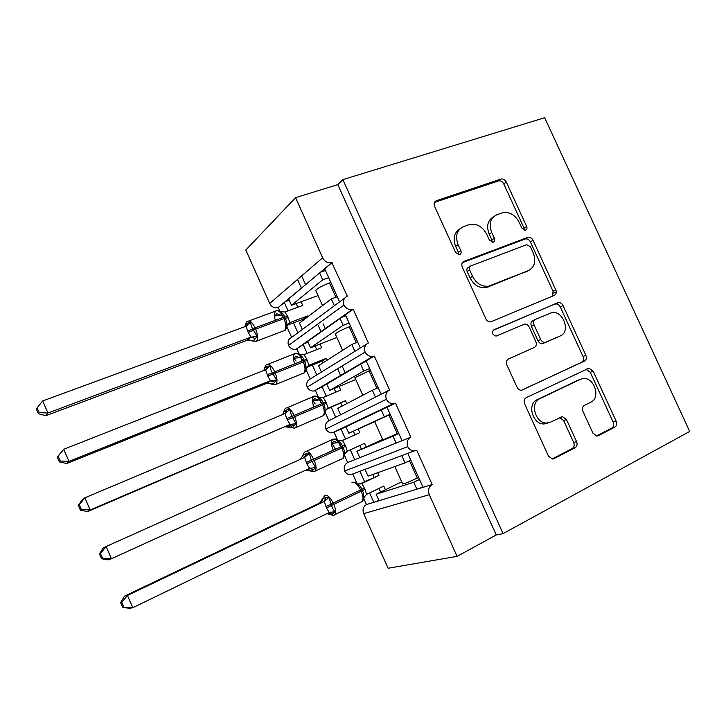<?xml version="1.0" encoding="UTF-8"?>
<svg xmlns="http://www.w3.org/2000/svg" width="726" height="726" viewBox="0 0 726 726"><rect width="100%" height="100%" fill="white"/><g stroke="black" fill="none" stroke-linecap="round" stroke-linejoin="round"><path stroke-width="1.09" d="M525.597 230.206C526.967 229.489 527.312 228.218 526.64 226.394L506.276 182.063C504.915 179.621 503.136 178.614 500.94 179.05L436.317 200.721C434.175 201.746 433.585 203.607 434.565 206.32L455.665 252.603L459.64 254.699C461.119 253.928 461.518 252.594 460.829 250.697L458.106 244.716C454.984 236.014 456.781 229.979 463.506 226.63L469.622 224.47C476.81 223.29 482.509 226.548 486.719 234.262L489.415 240.143L493.272 242.212C494.687 241.468 495.059 240.17 494.379 238.3L491.693 232.447C488.607 223.917 490.295 218.036 496.747 214.796L502.592 212.736C509.534 211.593 515.07 214.805 519.217 222.392L521.867 228.155L525.597 230.206M524.317 230.278L524.036 228.073L503.753 183.914C502.41 181.482 500.631 180.484 498.435 180.919L434.438 202.418M458.596 254.835L458.387 252.349L455.674 246.386L458.106 244.716M492.101 242.321L491.856 239.97L489.179 234.135L491.693 232.447M592.924 433.141L596.845 436.063L598.233 435.736L614.84 427.115C616.692 425.835 617.127 423.857 616.138 421.18L593.151 371.158L588.94 368.209L526.159 397.685C524.118 398.973 523.6 401.015 524.599 403.792L548.429 456.064L552.377 459.041L553.974 458.678L575.128 447.715C577.079 446.372 577.551 444.33 576.553 441.58L566.489 419.583L562.387 416.615L550.562 422.133L546.85 423.013C535.489 423.803 529.49 402.839 539.845 398.674L580.437 379.29L583.359 378.536C594.276 377.221 600.928 397.884 590.919 402.15L584.33 405.407C582.415 406.678 581.962 408.665 582.951 411.379L592.924 433.141M342.863 179.621L503.073 533.637L689.7 431.444L544.654 117.712L342.863 179.621L337.799 184.622L295.564 197.663L322.634 257.784C324.821 261.75 327.889 263.384 331.836 262.676L347.3 296.163C343.825 297.869 342.708 300.845 343.942 305.074C345.993 308.477 348.761 309.957 352.255 309.521L353.199 309.258L368.391 342.981C364.96 344.786 363.862 347.818 365.105 352.083C366.966 355.232 369.516 356.72 372.765 356.52L374.317 356.121L389.572 389.98C386.168 391.886 385.098 394.98 386.359 399.282C388.038 402.195 390.379 403.665 393.383 403.674L395.516 403.175L410.834 437.17L402.059 440.691L386.994 407.232L395.516 403.175M554.337 295.382C556.261 294.275 556.733 292.406 555.762 289.774L533.029 240.297C531.786 238.01 530.125 237.003 528.047 237.284L463.978 261.369C461.863 262.467 461.3 264.391 462.28 267.123L485.848 318.796C487.001 320.983 488.607 322.017 490.685 321.881L554.337 295.382M563.004 305.546L585.864 355.295C586.844 357.954 586.39 359.878 584.512 361.067L521.422 390.279C519.535 390.252 518.074 389.236 517.048 387.23L506.893 364.96C505.895 362.192 506.43 360.187 508.49 358.953L534.336 347.464C536.332 346.257 536.832 344.305 535.842 341.601L529.236 327.163C528.12 325.03 526.568 324.023 524.58 324.123L496.076 336.102C492.282 334.813 491.547 332.717 493.889 329.795L558.421 302.56C560.354 302.424 561.888 303.423 563.004 305.546L560.254 306.926L583.023 356.484L585.864 355.295M360.078 471.619L364.561 481.628M369.625 492.936L373.817 502.31L379.063 500.713L376.168 494.252L401.696 481.81M410.834 437.17C407.467 439.176 406.415 442.334 407.694 446.662L344.65 471.038C346.012 473.434 347.935 474.695 350.449 474.831L352.9 474.296L356.765 482.944M363.808 498.689L366.439 504.561L373.817 502.31M365.178 469.713L368.064 476.165L405.044 462.889L401.932 455.973M410.807 460.139L405.044 462.889M407.921 453.732L423.049 487.327L432.179 484.541L416.797 450.41L414.119 450.982C411.361 450.801 409.219 449.358 407.694 446.662M386.359 399.282L325.865 429.03C327.353 431.607 329.468 432.887 332.199 432.868L341.048 429.111L345.503 439.076M350.322 449.83L354.742 459.703L359.787 457.67L356.902 451.227L382.656 439.43M334.151 432.397L337.445 439.765M338.479 442.07L340.666 446.971M344.46 455.447L347.636 462.553L354.742 459.703M341.048 429.111L345.939 426.779L348.825 433.213L384.344 416.86L381.241 409.972L386.994 407.232M345.939 426.779L381.241 409.972M398.601 433.023L382.892 439.947L374.598 421.497L390.234 414.428M390.161 414.265L384.344 416.86M348.825 433.213L374.67 421.67M365.105 352.083L307.143 387.158C308.786 389.953 311.091 391.241 314.049 391.024L322.081 386.758L326.292 396.169M331.265 407.286L335.73 417.241L340.567 414.791L337.69 408.366L372.374 390.243L375.469 397.122L388.936 390.298M315.465 390.642L318.188 396.732M319.15 398.864L321.3 403.683M325.184 412.359L328.914 420.69L335.73 417.241M322.081 386.758L326.782 384.009L329.649 390.406L363.717 371.013L360.631 364.143L374.317 356.121M326.782 384.009L360.631 364.143M354.914 377.683L370.36 370.26M556.279 291.943L553.548 293.177M555.072 290.146L555.789 289.846M369.588 368.563L363.717 371.013M329.649 390.406L355.722 379.489M366.149 360.913L381.15 394.245M343.942 305.074L288.485 345.44C290.309 348.444 292.805 349.732 295.99 349.288L303.187 344.56L307.143 353.408M312.343 365.006L316.781 374.925L321.427 372.057L318.56 365.659L351.792 344.496L354.878 351.348L366.694 344.033M296.852 349.034L299.003 353.852M299.892 355.822L302.007 360.55M305.982 369.443L310.247 378.972L316.781 374.925M303.187 344.56L307.688 341.383L310.546 347.763L343.171 325.339L340.104 318.496L353.199 309.258M307.688 341.383L340.104 318.496M342.627 350.34L335.285 333.996C336.628 332.481 341.274 330.076 349.206 326.791L350.549 326.264M349.106 323.043L343.171 325.339M310.546 347.763L336.837 337.472M345.376 314.775L360.323 347.972M379.063 500.713L416.887 489.197L413.766 482.273L376.168 494.252M359.787 457.67L396.133 443.069L393.029 436.172L356.902 451.227M340.567 414.791L375.469 397.122M321.427 372.057L354.878 351.348M295.564 197.663L245.815 250.034L269.7 303.45C271.633 306.962 274.401 308.368 277.994 307.661L284.356 302.506L288.068 310.81M293.476 322.879L297.905 332.771L334.368 305.746L331.292 298.921L299.493 323.097L302.352 329.477M278.294 307.561L279.891 311.118M280.699 312.933L282.777 317.58M286.843 326.664L291.652 337.409L297.905 332.771M284.302 302.397L288.658 298.912L291.507 305.274L322.707 279.837L319.649 273.03L332.163 262.567M288.658 298.912L319.594 272.903M322.516 305.601L315.737 290.491C316.917 288.612 321.5 286.089 329.468 282.922L330.82 282.432M328.687 277.695L322.707 279.837M291.507 305.274L318.024 295.591M324.694 268.811L339.577 301.889L344.705 298.087M503.073 533.637L496.248 534.971L457.071 556.37L388.101 568.249L363.681 513.636C362.301 509.625 363.227 506.603 366.439 504.561M344.65 471.038C343.552 467.199 344.541 464.368 347.636 462.553M325.865 429.03C324.776 425.209 325.793 422.432 328.914 420.69M307.143 387.158C306.063 383.364 307.098 380.642 310.247 378.972M288.485 345.44C287.414 341.674 288.467 338.997 291.652 337.409M345.295 373.146L342.091 366.013M325.411 328.869L323.079 323.669M305.61 284.755L301.635 275.907M457.071 556.37L429.311 494.715C427.732 490.195 428.685 486.801 432.179 484.541M496.248 534.971L337.799 184.622M418.584 477.409L417.278 478.053C409.473 481.737 404.6 483.725 402.685 484.006L402.676 483.988M419.501 479.45L413.766 482.273M398.819 433.504L393.029 436.172M378.219 387.738L372.374 390.243M357.7 342.146L351.792 344.496M334.368 305.746L339.577 301.889M337.254 296.725L331.292 298.921M340.784 375.787L337.617 368.717M321.101 331.909L318.224 325.511M301.481 288.204L297.542 279.428M289.257 300.246L285.382 301.644M308.042 342.182L304.738 343.462M326.891 384.263L324.994 385.052M378.899 500.341L376.613 501.466M396.133 443.069L402.059 440.691M416.887 489.197L423.049 487.327M325.43 270.462L320.738 272.114M422.822 486.819L419.837 488.299M345.83 315.783L341.746 317.335M366.312 361.276L363.717 362.338M493.353 216.911C487.609 220.45 486.22 226.194 489.179 234.135M459.912 228.862C454.122 232.592 452.706 238.427 455.674 246.386M552.622 296.099L553.04 291.217L530.397 241.921C529.163 239.644 527.512 238.645 525.433 238.927L462.398 262.649M530.388 246.722L526.649 244.689L470.793 265.934C469.323 266.714 468.932 268.048 469.622 269.963L472.508 276.279C476.41 283.567 481.774 286.87 488.607 286.189L528.437 270.589C534.699 267.132 536.287 261.206 533.183 252.811L530.388 246.722M470.021 266.424L468.315 267.522C466.845 268.293 466.455 269.636 467.145 271.533L469.622 269.963M528.165 270.744L486.066 287.687C479.251 288.376 473.906 285.091 470.012 277.831L467.145 271.533M521.685 390.252L581.662 362.238C583.541 361.049 583.994 359.134 583.023 356.484M508.046 359.198L534.336 347.464M493.072 330.384L557.722 302.76M560.327 335.902C570.99 331.836 563.176 310.338 551.887 312.607L535.597 319.286C533.619 320.438 533.12 322.371 534.1 325.066L540.688 339.459C541.778 341.529 543.275 342.536 545.19 342.472L560.327 335.902L546.106 342.227M535.271 319.449L532.902 320.638C530.933 321.79 530.434 323.705 531.414 326.391L534.1 325.066M543.366 343.489L542.458 343.734C540.543 343.797 539.046 342.799 537.975 340.73L531.414 326.391M560.254 306.926C559.138 304.811 557.613 303.822 555.68 303.949L554.991 304.149M578.676 379.97L580.437 379.29M547.749 423.095L544.055 423.966C532.721 424.764 526.758 403.883 537.086 399.727L577.578 380.397M552.069 459.014L572.242 448.568C574.184 447.234 574.656 445.192 573.658 442.461L563.639 420.545L559.728 417.586M596.418 436.036L611.873 428.031C613.715 426.752 614.151 424.783 613.161 422.115L590.274 372.284L586.073 369.352L588.94 368.209M244.989 326.636L245.297 325.257L248.183 322.78L250.887 322.398C250.697 324.404 251.314 326.564 252.757 328.887L257.14 336.41L253.855 340.53L251.904 340.784M39.186 412.649L37.09 407.83L36.3 408.929L38.387 413.729L39.186 412.649L47.934 413.021L251.042 337.073L248.301 332.508L246.005 326.255L42.671 400.952L47.934 413.021L45.856 415.699L246.985 340.303L250.86 337.136M251.269 340.367L246.985 340.303L249.145 339.877L252.312 341.002M281.044 315.202L281.942 314.63M301.081 301.78L302.724 305.428L284.928 311.962L287.614 316.436L289.874 322.553L287.505 324.631M307.815 316.781L307.452 315.973L289.874 322.553L286.879 326.364M307.452 315.973L303.159 319.259L287.197 325.239M297.769 307.243L296.126 303.586M303.513 320.048L303.159 319.259M286.834 326.727L286.189 325.529C286.906 323.106 286.616 320.71 285.3 318.342L284.719 317.062C283.866 314.567 282.296 312.797 280.009 311.726L280.091 311.227C277.232 310.483 275.753 310.456 275.653 311.155C274.201 312.861 274.101 315.919 275.335 320.329M281.906 314.567L280.871 315.256L276.787 313.714L274.918 315.919L280.771 315.311M286.189 325.529L289.701 322.616M284.928 311.962L280.009 311.726M250.797 337.173L257.14 336.41M246.196 326.192L250.887 322.398M45.856 415.699L38.387 413.729M37.09 407.83L42.671 400.952M263.892 370.451L264.518 368.372L267.549 366.213L270.299 365.904C270.126 367.973 270.762 370.178 272.214 372.502L276.57 379.979L273.176 383.863L271.125 383.918M60.24 461.01L58.134 456.173L57.254 457.062L59.351 461.881L60.24 461.01L69.015 461.4L270.489 380.687L267.74 376.122L265.616 369.761L63.734 449.285L69.015 461.4L66.701 463.551L266.233 383.51L270.299 380.76M57.254 457.062L63.734 449.285L58.134 456.173M270.154 383.401L266.233 383.51L269.918 383.31L271.56 384.172M299.956 357.473L300.782 357.001M320.039 344.042L321.672 347.69L304.031 354.633L306.717 359.116L308.995 365.26L306.989 366.73M327.254 360.123L326.428 358.281L308.995 365.26L306.027 368.971M326.428 358.281L321.936 361.158L306.572 367.32M316.763 349.623L315.129 345.966M322.752 362.982L321.936 361.158M305.964 369.489L305.374 368.409C306.1 365.977 305.8 363.581 304.484 361.221L303.913 359.933C303.041 357.419 301.462 355.631 299.176 354.56L299.157 353.934C296.825 353.008 295.282 352.981 294.529 353.852C293.05 355.695 293.05 358.916 294.538 363.517M300.7 356.883L299.566 357.582L295.745 356.103L293.839 358.245L296.081 361.076M299.411 357.673L293.839 358.245M305.374 368.409L308.822 365.332M304.031 354.633L299.176 354.56M270.489 380.687L276.57 379.979M265.616 369.761L270.299 365.904M66.701 463.551L59.351 461.881M283.739 412.159L286.979 409.8L289.774 409.573L291.734 416.279L296.072 423.694L292.56 427.36L290.427 427.206M81.385 509.57L79.27 504.706L78.29 505.387L80.404 510.224L81.385 509.57L90.178 509.97L290.001 424.465L286.661 418.584L285.109 413.502L84.878 497.809L90.178 509.97L87.637 511.603L289.819 424.547M78.29 505.387L82.401 499.57L84.878 497.809L79.27 504.706M288.993 426.579L285.545 426.861L290.872 427.505M318.932 399.899L319.658 399.527M339.069 386.468L340.694 390.098L323.197 397.467L325.892 401.941L328.179 408.121L327.117 408.756M346.765 403.629L345.467 400.725L328.179 408.121M345.467 400.725L326.509 409.319M335.829 392.149L334.196 388.51M342.073 406.079L340.784 403.211M325.184 412.332L324.631 411.451C325.348 409.01 325.057 406.614 323.742 404.255L323.161 402.957C322.29 400.425 320.701 398.628 318.405 397.549L318.297 396.795C315.756 395.797 314.149 395.77 313.478 396.695C311.962 398.683 312.08 402.068 313.841 406.841M319.549 399.364L318.333 400.062L314.775 398.647L312.833 400.716L315.238 403.919M318.106 400.18L312.833 400.716M324.631 411.451L328.007 408.203M323.197 397.467L318.405 397.549M290.001 424.465L296.072 423.694M285.109 413.502L289.774 409.573M87.637 511.603L80.404 510.224M302.914 456.336L303.159 455.084L306.49 453.55L309.321 453.405L311.327 460.23L315.638 467.58L312.017 471.011L309.811 470.666M102.611 558.321L111.432 558.748L309.585 468.406L306.826 463.832L304.675 457.398L106.114 546.533L111.432 558.748L108.655 559.846L101.531 558.766L102.611 558.321L100.487 553.448L99.417 553.911L101.531 558.766M99.417 553.911L103.391 547.767L106.114 546.533L100.487 553.448M337.98 442.47L338.579 442.198M358.163 429.039L359.787 432.669L342.445 440.446L345.712 446.227L347.264 451.227L364.57 443.332L366.203 446.971M354.96 434.829L353.335 431.199M361.385 449.176L359.751 445.528M344.478 455.329L343.952 454.639C344.678 452.198 344.378 449.793 343.071 447.443L342.49 446.145C341.601 443.595 340.013 441.771 337.708 440.691L337.49 439.793C335.902 438.803 334.232 438.767 332.49 439.666C330.956 441.78 331.201 445.31 333.225 450.238L335.466 449.231L331.891 443.341L333.869 441.344L337.173 442.688L338.443 442.025M336.873 442.833L331.891 443.341M343.952 454.639L347.264 451.227M342.445 440.446L337.708 440.691M309.585 468.406L315.638 467.58M304.675 457.398L309.321 453.405M121.796 602.38L120.634 602.634L122.748 607.508L123.928 607.281L121.796 602.38L127.431 595.456L124.473 596.164L319.513 503.118L322.045 500.641L322.589 498.671L326.065 497.464L328.942 497.401L331.591 505.65C332.363 508.318 333.597 510.305 335.285 511.621L331.555 514.834L329.259 514.289M324.141 501.548L127.431 595.456L132.776 607.716L329.241 512.511L326.482 507.928L324.313 501.457L319.513 503.118L322.589 498.671M123.928 607.281L132.776 607.716L129.754 608.288L122.748 607.508M377.738 472.69L378.945 475.385L359.642 483.97M360.477 483.933L361.929 483.507L365.024 489.369L366.594 494.406L383.745 486.084L385.388 489.76M378.945 475.385L361.929 483.507M373.935 477.154L372.737 474.486M380.624 492.083L378.972 488.398M363.844 498.508L363.345 497.991C364.071 495.54 363.78 493.135 362.465 490.785L361.884 489.478C360.994 486.91 359.388 485.077 357.083 483.988L356.747 482.935L352.89 482.164M363.345 497.991L366.594 494.406M361.748 483.589L357.083 483.988M329.241 512.511L335.285 511.621M324.313 501.457L328.942 497.401M124.473 596.164L120.634 602.634M524.036 228.073L526.64 226.394M458.387 252.349L460.829 250.697M491.856 239.97L494.379 238.3M363.681 513.636L429.311 494.715M269.7 303.45L322.634 257.784M329.468 282.922L335.902 297.224M349.206 326.791L356.357 342.681M369.026 370.823L376.894 388.31M388.909 415.009L397.285 433.622M409.5 460.756L417.278 478.053M434.638 202.055L436.317 200.721M498.408 180.928L500.913 179.059M503.753 183.914L506.276 182.063M462.807 262.131L463.978 261.369M525.098 239.035L527.702 237.393M530.397 241.921L533.029 240.297M553.04 291.217L555.762 289.774M470.012 277.831L472.508 276.279M487.917 287.151L490.458 285.645M525.796 272.114L528.437 270.589M581.662 362.238L584.512 361.067M537.975 340.73L540.688 339.459M537.086 399.727L539.845 398.674M563.639 420.545L566.489 419.583M573.658 442.461L576.553 441.58M572.242 448.568L575.128 447.715M552.767 459.032L553.974 458.678M590.274 372.284L593.151 371.158M613.161 422.115L616.138 421.18M611.873 428.031L614.84 427.115M597.189 436.045L598.233 435.736M283.213 331.02L284.683 330.475C286.416 328.116 286.18 324.168 283.975 318.632L283.403 317.344C280.672 311.935 278.131 309.839 275.753 311.055L248.864 320.928M247.548 321.355C249.808 320.175 252.312 322.326 255.053 327.834L255.634 329.141C257.884 334.75 258.193 338.733 256.568 341.075L255.18 341.601M247.72 331.201L255.053 327.834L283.403 317.344L287.614 316.436M248.301 332.508L255.634 329.141L283.975 318.632L288.186 317.707M251.169 337.036L255.253 338.643M248.183 322.78L246.776 325.901M302.479 373.572L303.922 372.992C305.582 370.723 305.347 366.929 303.205 361.593L302.624 360.305C299.883 354.851 297.27 352.627 294.792 353.635L267.958 364.252M266.814 364.588C269.183 363.617 271.751 365.913 274.51 371.458L275.1 372.765C277.278 378.173 277.586 382.003 276.025 384.254L274.664 384.807M267.159 374.807L306.717 359.116M267.74 376.122L307.289 360.395M300.056 354.542L299.475 354.243M270.244 380.796L274.646 382.13M267.549 366.213L265.943 369.607M321.836 416.288L323.224 415.689C324.821 413.502 324.576 409.854 322.498 404.718L321.917 403.42C319.15 397.93 316.482 395.57 313.904 396.36L287.106 407.731M286.162 407.967C288.63 407.232 291.262 409.655 294.039 415.236L294.629 416.552C296.743 421.761 297.061 425.445 295.564 427.605L294.23 428.186M292.297 427.478L289.547 424.674M286.661 418.584L325.892 401.941M287.251 419.891L326.464 403.229M326.9 408.938L328.17 408.13M289.756 424.574L294.103 425.781M285.754 408.293C285.173 408.293 284.528 409.4 283.812 411.624L282.641 414.546M286.979 409.8L285.173 413.475M341.265 459.168L342.608 458.551C344.133 456.454 343.879 452.933 341.864 447.996L341.274 446.699C338.498 441.154 335.766 438.667 333.08 439.239L306.308 451.345M305.573 451.508C308.151 450.991 310.837 453.55 313.641 459.186L314.231 460.511C316.291 465.52 316.6 469.069 315.175 471.138L313.877 471.728M313.605 459.104L333.225 450.238M306.245 462.507L345.131 444.929M306.826 463.832L345.712 446.227M306.054 470.012L310.256 470.993M309.43 468.47L313.632 469.586M303.159 455.084L300.392 459.331M306.49 453.55L304.457 457.498M360.777 502.21L362.065 501.584C363.508 499.57 363.254 496.194 361.294 491.429L360.713 490.123C357.909 484.541 355.114 481.928 352.328 482.282L351.992 482.436M322.544 498.78L325.057 495.214C327.744 494.923 330.493 497.619 333.316 503.29L333.915 504.624C335.902 509.452 336.22 512.855 334.858 514.843L333.615 515.442M331.6 514.816L329.114 512.565M325.892 506.603L364.443 488.072M326.482 507.928L365.024 489.369M326.999 513.591L329.704 514.643M329.359 512.456L333.243 513.554M326.065 497.464L324.077 501.575M277.994 307.661L331.836 262.676M295.99 349.288L352.255 309.521M314.049 391.024L372.765 356.52M332.199 432.868L393.383 403.674M350.449 474.831L414.119 450.982M354.905 377.665L362.8 395.243M394.835 466.546L402.685 484.006M498.435 180.919L500.94 179.05M525.433 238.927L528.047 237.284M486.066 287.687L488.607 286.189M542.458 343.734L545.19 342.472M555.68 303.949L558.421 302.56M544.055 423.966L546.85 423.013M560.145 417.386L562.387 416.615M287.786 323.987L286.888 326.292C285.99 329.332 285.254 330.729 284.683 330.475L256.151 341.302L252.167 340.966L248.12 339.65L251.06 337.109M245.343 325.039C246.168 322.535 246.867 321.337 247.448 321.455M280.327 311.39L281.062 311.763M306.735 367.02L306.027 369.026C305.192 371.848 304.493 373.173 303.922 372.992L275.245 384.644L271.442 384.145L268.139 382.711L270.925 380.551M264.545 368.264C265.317 365.886 265.997 364.733 266.569 364.797M299.457 354.134L300.319 354.578M325.82 410.163L325.248 411.914C324.449 414.555 323.778 415.816 323.224 415.689L294.402 428.14L290.799 427.478L288.131 426.071L290.745 424.238M318.641 397.031L319.631 397.539M345.004 453.451L344.532 454.984C343.779 457.444 343.135 458.632 342.608 458.551L313.659 471.773L310.238 470.983L308.123 469.686L310.628 468.088M303.141 455.129C303.822 453.033 304.448 451.962 305.002 451.926M364.28 496.883L363.898 498.217C363.172 500.504 362.555 501.63 362.065 501.584L332.998 515.56L328.116 513.509L330.584 512.111"/></g></svg>
